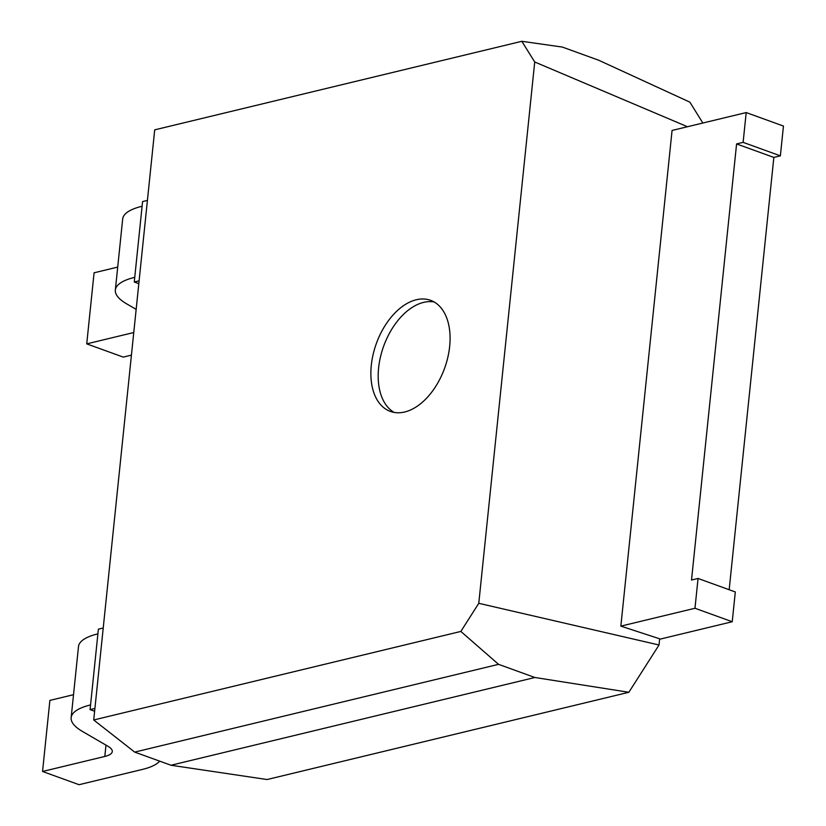 <?xml version="1.0" encoding="UTF-8"?>
<svg xmlns="http://www.w3.org/2000/svg" width="826" height="826" viewBox="0 0 826 826"><rect width="100%" height="100%" fill="white"/><g stroke="black" fill="none" stroke-linecap="round" stroke-linejoin="round"><path stroke-width="1.24" d="M416.283 299.755A59.08 36.292 -70.1 0 0 373.135 354.385A59.08 36.292 -70.1 0 0 390.368 411.42A59.08 36.292 -70.1 0 0 404.688 411.988A59.08 36.292 -70.1 0 0 447.826 357.348A59.08 36.292 -70.1 0 0 430.594 300.323A59.08 36.292 -70.1 0 0 416.283 299.755M434.135 301.965A59.08 36.292 -70.1 0 0 423.583 302.399A59.08 36.292 -70.1 0 0 381.209 353.982A59.08 36.292 -70.1 0 0 394.136 412.422M498.563 664.341L134.7 752.104L93.72 719.983L460.846 631.436L498.563 664.341L534.887 677.496L628.865 692.281L659.024 644.992L659.664 638.808L620.853 626.129L672.075 130.446L746.198 112.563L743.121 142.361L780.374 155.846L783.451 126.058L746.198 112.563M628.865 692.281L267.066 779.538L171.013 765.248L134.7 752.104M702.864 123.022L689.855 102.145L598.674 60.226L562.361 47.072L521.825 41.3L154.71 129.847L93.72 719.983M732.228 621.741L694.976 608.256L698.053 578.458L735.305 591.953L732.228 621.741L659.613 639.252M534.887 677.496L171.013 765.248M460.846 631.436L478.781 603.31L534.721 61.991L687.469 126.729M478.781 603.31L659.024 644.992M534.721 61.991L521.825 41.3M131.427 355.128L123.26 357.1L86.73 343.874L133.76 332.527M117.705 267.097L94.081 272.797L86.73 343.874M136.156 309.378L126.646 303.844A76.797 22.798 5.9 0 1 115.341 290.071A76.797 22.798 5.9 0 1 134.752 277.329L134.266 282.007L139.109 280.84M115.341 290.071L122.682 218.993A76.797 22.798 5.9 0 1 142.093 206.252L134.752 277.329M147.42 200.408L142.578 201.575L142.093 206.252M138.809 283.659L134.266 282.007M125.325 414.208L117.013 494.64M159.666 761.149A76.797 22.798 5.9 0 1 142.32 769.45L79.069 784.7L42.549 771.474L104.819 756.451A29.54 8.766 -174.1 0 0 112.284 751.557A29.54 8.766 -174.1 0 0 107.938 746.26L82.455 731.444A76.797 22.798 5.9 0 1 71.15 717.67A76.797 22.798 5.9 0 1 90.561 704.929L90.075 709.606L94.918 708.44M73.524 694.697L49.89 700.396L42.549 771.474M71.15 717.67L78.491 646.593A76.797 22.798 5.9 0 1 97.902 633.852L90.561 704.929M103.229 628.008L98.387 629.175L97.902 633.852M94.629 711.258L90.075 709.606M698.053 578.458L691.517 580.028L736.585 143.93L743.121 142.361M694.976 608.256L620.853 626.129M729.172 589.723L773.848 157.425L780.374 155.846M736.585 143.93L773.848 157.425M105.986 745.124L104.819 756.451"/></g></svg>

